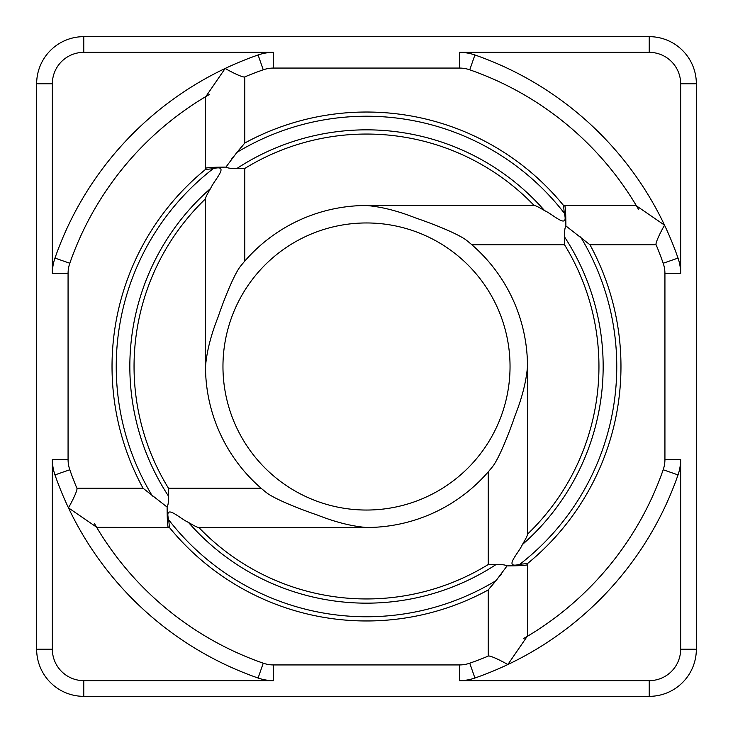 <?xml version="1.0" encoding="UTF-8"?>
<svg xmlns="http://www.w3.org/2000/svg" width="733" height="733" viewBox="0 0 733 733"><rect width="100%" height="100%" fill="white"/><g stroke="black" fill="none" stroke-linecap="round" stroke-linejoin="round"><path stroke-width="1.1" d="M265.932 492.228A160.994 160.994 0 0 1 205.506 366.5C206.752 351.528 210.902 335.155 217.958 317.389C224.619 297.671 234.762 273.015 240.772 265.932A160.994 160.994 0 0 1 366.5 205.506C381.472 206.752 397.845 210.902 415.611 217.958C435.329 224.619 459.985 234.762 467.068 240.772A160.994 160.994 0 0 1 527.494 366.5C526.248 381.472 522.098 397.845 515.042 415.611C508.381 435.329 498.238 459.985 492.228 467.068A160.994 160.994 0 0 1 366.5 527.494C351.528 526.248 335.155 522.098 317.398 515.042C297.671 508.381 273.015 498.238 265.932 492.228M236.924 152.4L244.767 143.036A254.47 254.47 0 0 1 563.567 205.506L564.273 213.138C568.982 230.373 553.525 214.558 544.573 210.618C539.286 207.43 535.915 205.726 534.458 205.506L366.5 205.506M527.494 534.165A232.453 232.453 0 0 0 564.529 244.767L564.63 237.071C564.373 231.628 564.786 227.908 565.876 225.92L589.964 244.767A254.47 254.47 0 0 1 527.494 563.567L519.862 564.273C502.627 568.982 518.442 553.525 522.382 544.573C525.57 539.286 527.274 535.915 527.494 534.458L527.494 366.5M496.076 580.6L488.233 589.964A254.47 254.47 0 0 1 169.433 527.494L168.727 519.862C164.018 502.627 179.475 518.442 188.427 522.382C193.714 525.57 197.085 527.274 198.542 527.494L366.5 527.494M205.506 198.835A232.453 232.453 0 0 0 168.471 488.233L168.37 495.929C168.627 501.372 168.214 505.092 167.124 507.08L143.036 488.233A254.47 254.47 0 0 1 205.506 169.433L213.138 168.727C230.373 164.018 214.558 179.475 210.618 188.427C207.43 193.714 205.726 197.085 205.506 198.542L205.506 366.5M534.165 205.506A232.453 232.453 0 0 0 244.767 168.471L237.071 168.37C231.628 168.627 227.908 168.214 225.92 167.124L236.869 152.455M198.835 527.494A232.453 232.453 0 0 0 488.233 564.529L495.929 564.63C501.372 564.373 505.092 564.786 507.08 565.876L496.085 580.6A250.265 250.265 0 0 1 168.727 519.862M94.447 523.573L96.747 527.494A314.145 314.145 0 0 0 263.248 663.191A314.145 314.145 0 0 1 96.509 527.1L68.481 507.868C73.841 498.202 76.699 491.788 77.066 488.627A314.145 314.145 0 0 1 69.809 469.752A31.418 31.418 0 0 1 68.068 459.426L68.068 273.574A31.418 31.418 0 0 1 69.809 263.248A314.145 314.145 0 0 1 205.9 96.509L225.132 68.481C234.798 73.841 241.212 76.699 244.373 77.066A314.145 314.145 0 0 1 263.248 69.809A314.145 314.145 0 0 0 244.767 76.901L244.767 143.036L242.147 146.279M488.627 655.934A314.145 314.145 0 0 1 469.752 663.191A31.418 31.418 0 0 1 459.426 664.932L273.574 664.932L459.426 664.932L459.426 680.645A47.123 47.123 0 0 0 474.911 678.025A329.85 329.85 0 0 0 507.868 664.519C498.202 659.159 491.788 656.301 488.627 655.934A314.145 314.145 0 0 1 469.752 663.191A314.145 314.145 0 0 0 488.233 656.099L488.233 589.964L490.853 586.721M273.574 68.068L459.426 68.068L273.574 68.068A31.418 31.418 0 0 0 268.342 68.508A31.418 31.418 0 0 1 273.574 68.068L273.574 52.355A47.123 47.123 0 0 0 258.089 54.975A329.85 329.85 0 0 0 54.975 258.089A47.123 47.123 0 0 0 52.355 273.574L52.355 83.773A31.418 31.418 0 0 1 83.773 52.355L273.574 52.355M664.932 273.574L664.932 459.426L664.932 273.574A31.418 31.418 0 0 0 664.492 268.342A31.418 31.418 0 0 1 664.932 273.574L680.645 273.574A47.123 47.123 0 0 0 678.025 258.089A329.85 329.85 0 0 0 664.519 225.132C659.159 234.798 656.301 241.212 655.934 244.373A314.145 314.145 0 0 1 663.191 263.248A314.145 314.145 0 0 0 656.099 244.767L589.964 244.767M209.427 94.447L205.506 96.747L205.506 169.433M244.767 261.131L244.767 168.471M96.655 527.339L169.433 527.494M261.131 488.233L168.471 488.233M523.573 638.553L527.494 636.253L527.494 563.567M488.233 471.869L488.233 564.529M638.553 209.427L636.253 205.506L563.567 205.506M471.869 244.767L564.529 244.767M233.067 157.091L231.866 158.685M205.661 96.655L205.506 96.747A314.145 314.145 0 0 0 69.809 263.248A314.145 314.145 0 0 1 205.9 96.509M143.036 488.233L76.901 488.233A314.145 314.145 0 0 1 69.809 469.752A31.418 31.418 0 0 1 68.508 464.658M143.796 488.838L145.381 490.12M499.933 575.909L501.134 574.315M527.339 636.345L527.494 636.253A314.145 314.145 0 0 0 663.191 469.752A314.145 314.145 0 0 1 527.1 636.491L507.868 664.519A329.85 329.85 0 0 0 678.025 474.911A47.123 47.123 0 0 0 680.645 459.426L680.645 649.227L696.35 649.227L696.35 83.773A47.123 47.123 0 0 0 649.227 36.65L83.773 36.65A47.123 47.123 0 0 0 36.65 83.773L36.65 649.227A47.123 47.123 0 0 0 83.773 696.35L649.227 696.35A47.123 47.123 0 0 0 696.35 649.227M589.204 244.162L587.619 242.88M636.345 205.661L636.253 205.506A314.145 314.145 0 0 0 469.752 69.809A314.145 314.145 0 0 1 636.491 205.9L664.519 225.132A329.85 329.85 0 0 0 474.911 54.975A47.123 47.123 0 0 0 459.426 52.355L649.227 52.355L649.227 36.65M565.876 225.92C565.83 213.615 565.445 206.807 564.712 205.506M507.08 565.876C519.385 565.83 526.193 565.445 527.494 564.712M167.124 507.08C167.17 519.385 167.555 526.193 168.288 527.494M225.92 167.124C213.615 167.17 206.807 167.555 205.506 168.288M678.025 258.089L663.191 263.248A31.418 31.418 0 0 1 664.492 268.342A31.418 31.418 0 0 0 663.191 263.248A314.145 314.145 0 0 0 656.099 244.767M664.492 464.658A31.418 31.418 0 0 0 664.932 459.426A31.418 31.418 0 0 1 663.191 469.752A314.145 314.145 0 0 1 527.1 636.491M459.426 52.355L459.426 68.068A31.418 31.418 0 0 1 469.752 69.809A314.145 314.145 0 0 1 636.491 205.9M258.089 54.975L263.248 69.809A31.418 31.418 0 0 1 268.342 68.508A31.418 31.418 0 0 0 263.248 69.809A314.145 314.145 0 0 0 244.767 76.901M268.342 664.492A31.418 31.418 0 0 0 273.574 664.932A31.418 31.418 0 0 1 263.248 663.191A314.145 314.145 0 0 1 96.509 527.1M510.04 366.5A143.54 143.54 0 0 1 366.5 510.04A143.54 143.54 0 0 1 222.96 366.5A143.54 143.54 0 0 1 366.5 222.96A143.54 143.54 0 0 1 510.04 366.5M236.915 152.4A250.265 250.265 0 0 1 564.273 213.138M580.6 236.915A250.265 250.265 0 0 1 519.862 564.273M152.4 496.085A250.265 250.265 0 0 1 213.138 168.727M564.63 237.071A236.658 236.658 0 0 1 522.382 544.573M237.071 168.37A236.658 236.658 0 0 1 544.573 210.618M495.929 564.63A236.658 236.658 0 0 1 188.427 522.382M168.37 495.929A236.658 236.658 0 0 1 210.618 188.427M488.233 656.099A314.145 314.145 0 0 1 469.752 663.191A31.418 31.418 0 0 1 464.658 664.492M68.068 459.426L52.355 459.426A47.123 47.123 0 0 0 54.975 474.911A329.85 329.85 0 0 0 258.089 678.025A47.123 47.123 0 0 0 273.574 680.645L83.773 680.645A31.418 31.418 0 0 1 52.355 649.227L52.355 459.426M52.355 273.574L68.068 273.574A31.418 31.418 0 0 1 69.809 263.248L54.975 258.089M273.574 664.932L273.574 680.645M664.932 459.426L680.645 459.426M459.426 68.068A31.418 31.418 0 0 1 469.752 69.809L474.911 54.975M36.65 83.773L52.355 83.773M83.773 36.65L83.773 52.355M649.227 52.355A31.418 31.418 0 0 1 680.645 83.773L696.35 83.773M83.773 696.35L83.773 680.645M36.65 649.227L52.355 649.227M680.645 649.227A31.418 31.418 0 0 1 649.227 680.645L649.227 696.35M649.227 680.645L459.426 680.645M680.645 83.773L680.645 273.574M527.494 636.253A314.145 314.145 0 0 0 663.191 469.752L678.025 474.911M469.752 663.191L474.911 678.025M77.066 488.627A314.145 314.145 0 0 1 69.809 469.752A314.145 314.145 0 0 0 76.901 488.233M96.747 527.494A314.145 314.145 0 0 0 263.248 663.191L258.089 678.025M69.809 469.752L54.975 474.911"/></g></svg>
